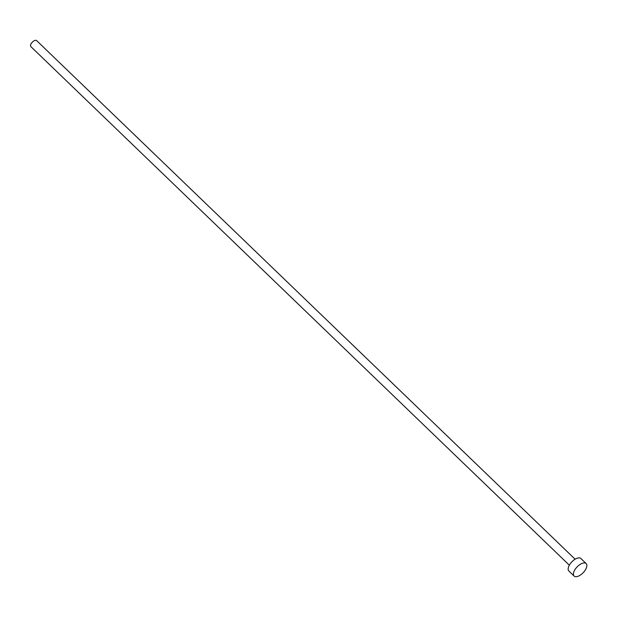 <?xml version="1.0" encoding="UTF-8"?>
<svg xmlns="http://www.w3.org/2000/svg" width="617" height="617" viewBox="0 0 617 617"><rect width="100%" height="100%" fill="white"/><g stroke="black" fill="none" stroke-linecap="round" stroke-linejoin="round"><path stroke-width="0.93" d="M569.344 565.203L30.85 46.599A4.165 2.021 -46.1 0 1 31.637 42.959A4.165 2.021 -46.1 0 1 35.624 40.298A4.165 2.021 -46.1 0 1 36.627 40.599L575.121 559.21M574.118 576.062L568.874 571.01A8.677 4.203 -46.1 0 1 570.509 563.421A8.677 4.203 -46.1 0 1 578.815 557.876A8.677 4.203 -46.1 0 1 580.906 558.516L586.15 563.568A8.677 4.203 -46.1 0 1 584.507 571.157A8.677 4.203 -46.1 0 1 576.209 576.702A8.677 4.203 -46.1 0 1 574.118 576.062A8.677 4.203 -46.1 0 1 575.754 568.473A8.677 4.203 -46.1 0 1 584.06 562.928A8.677 4.203 -46.1 0 1 586.15 563.568"/></g></svg>
